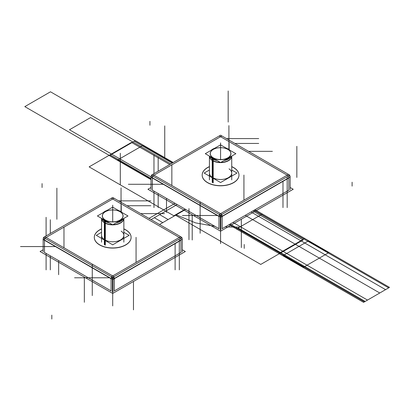 <?xml version="1.0" encoding="UTF-8"?>
<svg xmlns="http://www.w3.org/2000/svg" width="410" height="410" viewBox="0 0 410 410"><rect width="100%" height="100%" fill="white"/><g stroke="black" fill="none" stroke-linecap="round" stroke-linejoin="round"><path stroke-width="0.61" d="M212.211 182.368L212.211 158.752L212.211 182.368M212.211 158.573L212.211 157.973A11.157 6.442 180 0 0 214.978 159.285A11.157 6.442 180 0 1 212.211 157.973L212.211 158.573M227.955 148.886A11.157 6.442 180 0 1 230.112 150.373A11.157 6.442 180 0 0 227.955 148.886M230.2 156.974A11.157 6.442 180 0 1 226.217 159.27A11.157 6.442 180 0 0 230.2 156.974M209.423 173.061A11.157 6.442 0 0 0 212.687 177.617A11.157 6.442 0 0 0 224.844 179.011A11.157 6.442 0 0 0 231.732 173.061A11.157 6.442 0 0 0 229.041 168.869A11.157 6.442 0 0 1 228.16 177.786A11.157 6.442 0 0 1 212.687 177.617A11.157 6.442 0 0 0 228.16 177.786A11.157 6.442 0 0 0 229.041 168.869A11.157 6.442 0 0 1 228.16 177.786A11.157 6.442 0 0 1 212.687 177.617A11.157 6.442 0 0 0 228.16 177.786A11.157 6.442 0 0 0 229.041 168.869M212.862 157.532A10.286 5.94 0 0 0 227.617 157.937A10.286 5.94 0 0 0 227.852 149.409A10.286 5.94 0 0 0 227.381 149.153M212.129 158.701A11.26 6.504 0 0 0 217.29 160.623M223.891 160.617A11.26 6.504 0 0 0 231.337 156.312M227.888 149.43A10.393 6.001 0 0 0 213.21 149.46A10.393 6.001 0 0 0 213.231 157.937A10.393 6.001 0 0 1 213.21 149.46A10.393 6.001 0 0 1 227.888 149.43A10.393 6.001 0 0 0 213.21 149.46A10.393 6.001 0 0 0 213.231 157.937A10.393 6.001 0 0 1 213.231 149.45A10.393 6.001 0 0 1 227.888 149.43A10.393 6.001 0 0 0 213.21 149.46A10.393 6.001 0 0 0 213.231 157.937A10.393 6.001 0 0 0 227.924 157.937A10.393 6.001 0 0 0 227.924 149.45A10.393 6.001 0 0 1 227.924 157.937A10.393 6.001 0 0 1 213.231 157.937A10.393 6.001 0 0 0 227.924 157.937A10.393 6.001 0 0 0 227.924 149.45A10.393 6.001 0 0 1 227.924 157.937A10.393 6.001 0 0 1 213.231 157.937A10.393 6.001 0 0 0 227.924 157.937A10.393 6.001 0 0 0 227.924 149.45M231.102 156.451A11.157 6.442 180 0 1 224.28 160.392A11.157 6.442 0 0 0 231.102 156.451A11.157 6.442 180 0 1 224.28 160.392A11.157 6.442 0 0 0 231.102 156.451M216.905 160.397A11.157 6.442 180 0 1 212.687 158.87A11.157 6.442 180 0 1 210.043 156.435A11.157 6.442 0 0 0 212.687 158.87A11.157 6.442 0 0 0 216.905 160.397A11.157 6.442 180 0 1 212.687 158.87A11.157 6.442 0 0 0 216.905 160.397M220.57 144.863L235.873 153.699L220.585 162.524L205.282 153.688L220.57 144.863M228.293 149.681A10.286 5.94 0 0 0 227.852 149.409A10.286 5.94 0 0 0 213.302 149.409A10.286 5.94 0 0 0 213.774 158.06M209.807 156.297A11.26 6.504 0 0 0 213.128 159.28M213.2 182.875L213.2 158.547A11.157 6.442 180 0 1 210.93 156.948A11.157 6.442 180 0 0 213.2 158.547L213.2 182.875M211.073 150.347A11.157 6.442 180 0 1 214.743 148.225A11.157 6.442 180 0 0 211.073 150.347M226.366 148.21A11.157 6.442 180 0 1 228.944 149.455A11.157 6.442 180 0 0 226.366 148.21M228.995 160.136A11.219 6.478 180 0 1 220.928 162.329M220.247 162.329A11.219 6.478 180 0 1 209.443 156.661A11.219 6.478 180 0 1 209.361 156.041M231.793 156.051A11.219 6.478 180 0 1 231.711 156.661A11.219 6.478 180 0 1 227.996 160.71M231.732 170.027L236.995 173.066L220.585 182.542L204.159 173.056L209.423 170.017M104.34 244.647L104.34 221.031L104.34 244.647M104.34 220.852L104.34 220.252A11.157 6.442 180 0 0 107.112 221.564A11.157 6.442 180 0 1 104.34 220.252L104.34 220.852M120.084 211.16A11.157 6.442 180 0 1 122.241 212.652A11.157 6.442 180 0 0 120.084 211.16M122.329 219.253A11.157 6.442 180 0 1 118.352 221.549A11.157 6.442 180 0 0 122.329 219.253M101.552 235.34A11.157 6.442 0 0 0 104.822 239.891A11.157 6.442 0 0 0 116.978 241.29A11.157 6.442 0 0 0 123.861 235.34A11.157 6.442 0 0 0 121.17 231.143A11.157 6.442 0 0 1 120.289 240.065A11.157 6.442 0 0 1 104.822 239.891A11.157 6.442 0 0 0 120.289 240.065A11.157 6.442 0 0 0 121.17 231.143A11.157 6.442 0 0 1 120.289 240.065A11.157 6.442 0 0 1 104.822 239.891A11.157 6.442 0 0 0 120.289 240.065A11.157 6.442 0 0 0 121.17 231.143M104.991 219.811A10.286 5.94 0 0 0 119.751 220.216A10.286 5.94 0 0 0 119.981 211.683A10.286 5.94 0 0 0 119.51 211.432M104.258 220.98A11.26 6.504 0 0 0 109.424 222.896M116.02 222.891A11.26 6.504 0 0 0 123.471 218.591M120.017 211.709A10.393 6.001 0 0 0 105.339 211.739A10.393 6.001 0 0 0 105.36 220.211A10.393 6.001 0 0 1 105.339 211.739A10.393 6.001 0 0 1 120.017 211.709A10.393 6.001 0 0 0 105.339 211.739A10.393 6.001 0 0 0 105.36 220.211A10.393 6.001 0 0 1 105.36 211.729A10.393 6.001 0 0 1 120.017 211.709A10.393 6.001 0 0 0 105.339 211.739A10.393 6.001 0 0 0 105.36 220.211A10.393 6.001 0 0 0 120.058 220.211A10.393 6.001 0 0 0 120.058 211.729A10.393 6.001 0 0 1 120.058 220.211A10.393 6.001 0 0 1 105.36 220.211A10.393 6.001 0 0 0 120.058 220.211A10.393 6.001 0 0 0 120.058 211.729A10.393 6.001 0 0 1 120.058 220.211A10.393 6.001 0 0 1 105.36 220.211A10.393 6.001 0 0 0 120.058 220.211A10.393 6.001 0 0 0 120.058 211.729M123.231 218.73A11.157 6.442 180 0 1 116.409 222.671A11.157 6.442 0 0 0 123.231 218.73A11.157 6.442 180 0 1 116.409 222.671A11.157 6.442 0 0 0 123.231 218.73M109.034 222.676A11.157 6.442 180 0 1 104.822 221.149A11.157 6.442 180 0 1 102.172 218.714A11.157 6.442 0 0 0 104.822 221.149A11.157 6.442 0 0 0 109.034 222.676A11.157 6.442 180 0 1 104.822 221.149A11.157 6.442 0 0 0 109.034 222.676M112.699 207.142L128.002 215.978L112.719 224.803L97.411 215.967L112.699 207.142M120.422 211.955A10.286 5.94 0 0 0 119.981 211.683A10.286 5.94 0 0 0 105.431 211.683A10.286 5.94 0 0 0 105.903 220.339M101.936 218.576A11.26 6.504 0 0 0 105.262 221.559M105.329 245.154L105.329 220.826A11.157 6.442 180 0 1 103.059 219.222A11.157 6.442 180 0 0 105.329 220.826L105.329 245.154M103.202 212.621A11.157 6.442 180 0 1 106.872 210.504A11.157 6.442 180 0 0 103.202 212.621M118.495 210.489A11.157 6.442 180 0 1 121.073 211.734A11.157 6.442 180 0 0 118.495 210.489M121.124 222.415A11.219 6.478 180 0 1 113.057 224.603M112.376 224.603A11.219 6.478 180 0 1 101.577 218.94A11.219 6.478 180 0 1 101.49 218.32M123.922 218.33A11.219 6.478 180 0 1 123.84 218.94A11.219 6.478 180 0 1 120.13 222.989M123.861 232.306L129.124 235.345L112.719 244.816L96.288 235.335L101.552 232.296M147.938 189.256L220.575 231.194L293.217 189.256L290.136 187.478L293.217 189.256L220.575 231.194L147.938 189.256L151.018 187.478L147.938 189.256M288.804 190.189L222.194 228.647L288.804 190.189L288.804 177.981L222.194 216.439L222.194 228.647L288.804 190.189L222.194 228.647L288.804 190.189L288.804 177.981L222.194 216.439L222.194 228.647L288.804 190.189L288.804 177.981L222.194 216.439L222.194 228.647L288.804 190.189L222.194 228.647L288.804 190.189L288.804 177.981L222.194 216.439L222.194 228.647L288.804 190.189L288.804 177.981L222.194 216.439L222.194 228.647L288.804 190.189L288.804 177.981L222.194 216.439L222.194 228.647L288.804 190.189L222.194 228.647L288.804 190.189L288.804 177.981L222.194 216.439L222.194 228.647L288.804 190.189L288.804 177.981L222.194 216.439L222.194 228.647L288.804 190.189M220.862 229.021A2.286 1.322 180 0 1 220.293 229.021L220.862 229.021A2.286 1.322 180 0 1 220.293 229.021L220.862 229.021A2.286 1.322 180 0 1 220.293 229.021L220.862 229.021A2.286 1.322 180 0 1 220.293 229.021L220.862 229.021A2.286 1.322 180 0 1 220.293 229.021L220.862 229.021A2.286 1.322 180 0 1 220.293 229.021L220.862 229.021A2.286 1.322 180 0 1 220.293 229.021L220.862 229.021A2.286 1.322 180 0 1 220.293 229.021L220.862 229.021M218.96 228.647L152.351 190.189L218.96 228.647L218.96 216.439L152.351 177.981L152.351 190.189L218.96 228.647L152.351 190.189L218.96 228.647L218.96 216.439L152.351 177.981L152.351 190.189L218.96 228.647L218.96 216.439L152.351 177.981L152.351 190.189L218.96 228.647L152.351 190.189L218.96 228.647L218.96 216.439L152.351 177.981L152.351 190.189L218.96 228.647L218.96 216.439L152.351 177.981L152.351 190.189L218.96 228.647L218.96 216.439L152.351 177.981L152.351 190.189L218.96 228.647L152.351 190.189L218.96 228.647L218.96 216.439L152.351 177.981L152.351 190.189L218.96 228.647L218.96 216.439L152.351 177.981L152.351 190.189L218.96 228.647M206.773 168.013A18.404 10.624 180 0 1 209.423 166.593A18.404 10.624 180 0 0 206.773 168.013M231.732 166.593A18.404 10.624 180 0 1 238.979 175.039A18.404 10.624 180 0 1 232.747 183.009A18.404 10.624 180 0 0 238.979 175.039A18.404 10.624 180 0 0 231.732 166.593M151.305 175.178L220.575 215.173L289.849 175.178L220.575 135.182L289.849 175.178L220.575 215.173L151.305 175.178L220.575 135.182L151.305 175.178M287.184 175.178L220.575 213.636L153.965 175.178L220.575 136.72L287.184 175.178L220.575 213.636L153.965 175.178L220.575 136.72L287.184 175.178L220.575 136.72L153.965 175.178L220.575 213.636L287.184 175.178L220.575 213.636L153.965 175.178L220.575 136.72L287.184 175.178L220.575 136.72L153.965 175.178L220.575 213.636L287.184 175.178L220.575 136.72L153.965 175.178L220.575 213.636L287.184 175.178L220.575 213.636L287.184 175.178L220.575 136.72L287.184 175.178L220.575 136.72L153.965 175.178L220.575 136.72L153.965 175.178L220.575 213.636L153.965 175.178L220.575 213.636L287.184 175.178M209.423 166.732A18.404 10.624 0 0 0 207.568 167.664A18.404 10.624 0 0 1 209.423 166.732A18.404 10.624 0 0 0 207.568 167.664A18.404 10.624 0 0 1 209.423 166.732A18.404 10.624 0 0 0 207.568 167.664A18.404 10.624 0 0 1 209.423 166.732A18.404 10.624 0 0 0 207.568 167.664A18.404 10.624 0 0 1 209.423 166.732A18.404 10.624 0 0 0 207.568 167.664A18.404 10.624 0 0 0 207.568 182.691A18.404 10.624 0 0 0 233.587 182.691A18.404 10.624 0 0 0 231.732 166.732A18.404 10.624 0 0 1 233.587 182.691A18.404 10.624 0 0 0 231.732 166.732A18.404 10.624 0 0 1 233.587 182.691A18.404 10.624 0 0 0 231.732 166.732A18.404 10.624 0 0 1 233.587 182.691A18.404 10.624 0 0 0 231.732 166.732A18.404 10.624 0 0 1 233.587 182.691A18.404 10.624 0 0 0 231.732 166.732M234.382 182.066A18.404 10.624 180 0 1 214.071 184.977A18.404 10.624 180 0 1 202.176 175.039A18.404 10.624 180 0 1 208.408 167.07A18.404 10.624 180 0 0 202.176 175.039A18.404 10.624 180 0 0 214.071 184.977A18.404 10.624 180 0 0 234.382 182.066M220.857 217.341L220.862 217.341A2.286 1.322 -120 0 0 219.124 214.343L219.124 214.343A2.286 1.322 -120 0 1 220.857 217.341L220.862 217.341M219.263 214.394L220.288 213.805L219.263 214.394L220.882 217.197L219.263 214.394M221.338 214.855L221.892 216.367L221.338 214.855M221.902 216.608L220.882 217.197L221.902 216.608M288.804 190.435L288.804 177.735A2.286 1.322 -120 0 0 288.179 176.146A2.286 1.322 60 0 1 288.794 177.745A2.286 1.322 -120 0 0 288.179 176.146A2.286 1.322 60 0 1 288.794 177.745A2.286 1.322 -120 0 0 288.179 176.146A2.286 1.322 60 0 1 288.794 177.745A2.286 1.322 -120 0 0 288.179 176.146A2.286 1.322 60 0 1 288.794 177.745L288.804 190.435L288.804 177.735A2.286 1.322 60 0 0 288.179 176.146M288.804 190.409L288.804 189.23L288.804 190.409M290.136 176.638L290.136 189.661L290.136 176.966L220.862 216.962L220.862 229.656L220.862 216.962L290.136 176.966L290.136 176.638M290.131 177.023A2.286 1.322 120 0 0 289.665 175.834A2.286 1.322 120 0 0 288.399 176.023L288.399 176.023A2.286 1.322 120 0 1 289.665 175.834A2.286 1.322 120 0 1 290.131 177.023M288.496 175.936L287.477 175.347L288.496 175.936M290.111 176.869L289.644 175.823L288.753 175.813L289.644 175.823L290.111 176.869M151.018 176.638L151.018 189.661L151.018 176.966L220.293 216.962L220.293 229.656L220.293 216.962L151.018 176.966L151.018 176.638M152.761 176.018L152.756 176.023A2.286 1.322 60 0 0 151.49 175.834A2.286 1.322 60 0 1 152.756 176.023M151.023 177.023A2.286 1.322 60 0 1 151.49 175.834A2.286 1.322 60 0 0 151.023 177.023M221.887 135.966L220.867 136.556L221.887 135.966M152.976 176.146A2.286 1.322 120 0 0 152.361 177.745A2.286 1.322 -60 0 1 152.976 176.146A2.286 1.322 120 0 0 152.361 177.745A2.286 1.322 -60 0 1 152.976 176.146A2.286 1.322 120 0 0 152.361 177.745A2.286 1.322 120 0 1 152.976 176.146A2.286 1.322 120 0 0 152.361 177.745A2.286 1.322 120 0 1 152.976 176.146M152.351 189.23L152.351 190.409L152.351 189.23M220.293 217.341L220.298 217.341A2.286 1.322 -60 0 1 222.03 214.343L222.03 214.343A2.286 1.322 -60 0 0 220.298 217.341L220.298 217.341M152.658 174.419L153.678 175.008L152.658 174.419M152.684 175.977L152.069 177.576L152.684 175.977M152.059 177.812L151.039 177.222L152.059 177.812M151.049 176.987L151.664 175.388L151.049 176.987M220.831 216.818A2.286 1.322 180 0 1 220.324 216.818A2.286 1.322 0 0 0 220.831 216.818A2.286 1.322 180 0 1 220.324 216.818A2.286 1.322 0 0 0 220.831 216.818A2.286 1.322 180 0 1 220.324 216.818A2.286 1.322 0 0 0 220.831 216.818A2.286 1.322 180 0 1 220.324 216.818A2.286 1.322 0 0 0 220.831 216.818A2.286 1.322 180 0 1 220.324 216.818A2.286 1.322 0 0 0 220.831 216.818A2.286 1.322 180 0 1 220.324 216.818A2.286 1.322 180 0 0 220.831 216.818M218.96 228.888L218.96 216.193A2.286 1.322 -60 0 1 219.565 214.63A2.286 1.322 120 0 0 218.971 216.203A2.286 1.322 -60 0 1 219.565 214.63A2.286 1.322 120 0 0 218.971 216.203A2.286 1.322 -60 0 1 219.565 214.63A2.286 1.322 120 0 0 218.971 216.203A2.286 1.322 -60 0 1 219.565 214.63A2.286 1.322 120 0 0 218.971 216.203L218.96 228.888L218.96 216.193A2.286 1.322 120 0 1 219.565 214.63M221.59 214.63A2.286 1.322 60 0 1 222.184 216.203A2.286 1.322 -120 0 0 221.59 214.63A2.286 1.322 60 0 1 222.184 216.203A2.286 1.322 -120 0 0 221.59 214.63A2.286 1.322 60 0 1 222.184 216.203A2.286 1.322 60 0 0 221.59 214.63A2.286 1.322 60 0 1 222.184 216.203A2.286 1.322 60 0 0 221.59 214.63M220.78 216.577A2.286 1.322 180 0 1 220.375 216.577A2.286 1.322 180 0 0 220.78 216.577M218.96 228.867L218.96 227.688L218.96 228.867M220.293 228.062L220.862 228.062L220.293 228.062M222.194 227.688L222.194 228.867L222.194 227.688M207.568 167.664A18.404 10.624 0 0 0 207.568 182.691A18.404 10.624 0 0 0 233.587 182.691A18.404 10.624 0 0 1 207.568 182.691A18.404 10.624 0 0 1 207.568 167.664A18.404 10.624 0 0 0 207.568 182.691A18.404 10.624 0 0 0 233.587 182.691A18.404 10.624 0 0 1 207.568 182.691A18.404 10.624 0 0 1 207.568 167.664A18.404 10.624 0 0 0 207.568 182.691A18.404 10.624 0 0 0 233.587 182.691A18.404 10.624 0 0 1 207.568 182.691A18.404 10.624 0 0 1 207.568 167.664A18.404 10.624 0 0 0 207.568 182.691A18.404 10.624 0 0 0 233.587 182.691A18.404 10.624 0 0 1 207.568 182.691A18.404 10.624 0 0 1 207.568 167.664M40.067 251.53L112.709 293.468L185.346 251.53L182.265 249.751L185.346 251.53L112.709 293.468L40.067 251.53L43.147 249.751L40.067 251.53M180.933 252.468L114.323 290.921L180.933 252.468L180.933 240.26L114.323 278.718L114.323 290.921L180.933 252.468L114.323 290.921L180.933 252.468L180.933 240.26L114.323 278.718L114.323 290.921L180.933 252.468L180.933 240.26L114.323 278.718L114.323 290.921L180.933 252.468L114.323 290.921L180.933 252.468L180.933 240.26L114.323 278.718L114.323 290.921L114.323 278.718L114.323 290.921L180.933 252.468L180.933 240.26L114.323 278.718L114.323 290.921L114.323 278.718L180.933 240.26L114.323 278.718L180.933 240.26L180.933 252.468M112.991 291.3A2.286 1.322 180 0 1 112.422 291.3A2.286 1.322 180 0 0 112.991 291.3A2.286 1.322 180 0 1 112.422 291.3A2.286 1.322 180 0 0 112.991 291.3A2.286 1.322 180 0 1 112.422 291.3A2.286 1.322 180 0 0 112.991 291.3A2.286 1.322 180 0 1 112.422 291.3A2.286 1.322 180 0 0 112.991 291.3M44.48 240.26L111.089 278.718L44.48 240.26L111.089 278.718L111.089 290.921L111.089 278.718L111.089 290.921L44.48 252.468L111.089 290.921L111.089 278.718L44.48 240.26L44.48 252.468L111.089 290.921L44.48 252.468L111.089 290.921L111.089 278.718L44.48 240.26L44.48 252.468L111.089 290.921L111.089 278.718L44.48 240.26L44.48 252.468L111.089 290.921L44.48 252.468L111.089 290.921L111.089 278.718L44.48 240.26L44.48 252.468L44.48 240.26L44.48 252.468L111.089 290.921L111.089 278.718L44.48 240.26L44.48 252.468M98.902 230.292A18.404 10.624 180 0 1 101.552 228.872A18.404 10.624 180 0 0 98.902 230.292M123.861 228.872A18.404 10.624 180 0 1 131.108 237.318A18.404 10.624 180 0 1 124.876 245.288A18.404 10.624 180 0 0 131.108 237.318A18.404 10.624 180 0 0 123.861 228.872M43.434 237.457L112.709 277.452L181.984 237.457L112.709 197.461L181.984 237.457L112.709 277.452L43.434 237.457L112.709 197.461L43.434 237.457M179.319 237.457L112.709 275.915L46.099 237.457L112.709 198.999L179.319 237.457L112.709 275.915L46.099 237.457L112.709 198.999L179.319 237.457L112.709 198.999L46.099 237.457L112.709 275.915L179.319 237.457L112.709 275.915L46.099 237.457L112.709 198.999L179.319 237.457L112.709 198.999L46.099 237.457L112.709 275.915L179.319 237.457L112.709 198.999L46.099 237.457L112.709 275.915L179.319 237.457L112.709 275.915L179.319 237.457L112.709 198.999L179.319 237.457L112.709 198.999L46.099 237.457L112.709 198.999L46.099 237.457L112.709 275.915L46.099 237.457L112.709 275.915L179.319 237.457M101.552 229.005A18.404 10.624 0 0 0 99.697 229.943A18.404 10.624 0 0 1 101.552 229.005A18.404 10.624 0 0 0 99.697 229.943A18.404 10.624 0 0 1 101.552 229.005A18.404 10.624 0 0 0 99.697 229.943A18.404 10.624 0 0 1 101.552 229.005A18.404 10.624 0 0 0 99.697 229.943A18.404 10.624 0 0 1 101.552 229.005A18.404 10.624 0 0 0 99.697 229.943A18.404 10.624 0 0 0 99.697 244.97A18.404 10.624 0 0 0 125.721 244.97A18.404 10.624 0 0 0 123.861 229.005A18.404 10.624 0 0 1 125.721 244.97A18.404 10.624 0 0 0 123.861 229.005A18.404 10.624 0 0 1 125.721 244.97A18.404 10.624 0 0 0 123.861 229.005A18.404 10.624 0 0 1 125.721 244.97A18.404 10.624 0 0 0 123.861 229.005A18.404 10.624 0 0 1 125.721 244.97A18.404 10.624 0 0 0 123.861 229.005M126.511 244.345A18.404 10.624 180 0 1 106.205 247.256A18.404 10.624 180 0 1 94.305 237.318A18.404 10.624 180 0 1 100.537 229.349A18.404 10.624 180 0 0 94.305 237.318A18.404 10.624 180 0 0 106.205 247.256A18.404 10.624 180 0 0 126.511 244.345M112.991 279.62L112.991 279.62A2.286 1.322 -120 0 0 111.254 276.617L111.259 276.617A2.286 1.322 -120 0 1 112.991 279.62L112.991 279.62M111.397 276.673L112.417 276.084L111.397 276.673L113.011 279.471L111.397 276.673M113.467 277.134L114.021 278.646L113.467 277.134M114.036 278.882L113.011 279.471L114.036 278.882M180.923 240.024A2.286 1.322 -120 0 0 180.308 238.42A2.286 1.322 60 0 1 180.923 240.024A2.286 1.322 -120 0 0 180.308 238.42A2.286 1.322 60 0 1 180.923 240.024A2.286 1.322 -120 0 0 180.308 238.42A2.286 1.322 60 0 1 180.923 240.024A2.286 1.322 -120 0 0 180.308 238.42A2.286 1.322 60 0 1 180.923 240.024A2.286 1.322 60 0 0 180.308 238.42M180.933 252.688L180.933 251.509L180.933 252.688M182.265 238.917L182.265 251.94L182.265 239.245L112.991 279.241L112.991 291.935L112.991 279.241L182.265 239.245L182.265 238.917M182.26 239.302A2.286 1.322 120 0 0 181.794 238.113A2.286 1.322 120 0 0 180.528 238.302L180.528 238.302A2.286 1.322 120 0 1 181.794 238.113L180.887 238.092L181.773 238.102L182.245 239.148L181.773 238.102A2.286 1.322 120 0 1 182.26 239.302M180.631 238.215L179.606 237.626L180.631 238.215M43.147 238.917L43.147 251.94L43.147 239.245L112.422 279.241L112.422 291.935L112.422 279.241L43.147 239.245L43.147 238.917M44.89 238.297L44.885 238.302A2.286 1.322 60 0 0 43.624 238.113A2.286 1.322 60 0 1 44.885 238.302L44.89 238.297M43.152 239.302A2.286 1.322 60 0 1 43.624 238.113A2.286 1.322 60 0 0 43.152 239.302M114.021 198.245L44.767 238.225M45.105 238.42A2.286 1.322 120 0 0 44.49 240.024A2.286 1.322 -60 0 1 45.105 238.42A2.286 1.322 120 0 0 44.49 240.024A2.286 1.322 -60 0 1 45.105 238.42A2.286 1.322 120 0 0 44.49 240.024A2.286 1.322 120 0 1 45.105 238.42A2.286 1.322 120 0 0 44.49 240.024A2.286 1.322 120 0 1 45.105 238.42M44.48 251.509L44.48 252.688L44.48 251.509M112.422 279.62L112.427 279.62A2.286 1.322 -60 0 1 114.159 276.617L114.159 276.617A2.286 1.322 -60 0 0 112.427 279.62L112.427 279.62M44.787 236.698L45.807 237.287L44.787 236.698M44.813 238.256L44.203 239.855L44.813 238.256M44.188 240.091L43.168 239.501L44.188 240.091M43.178 239.266L43.793 237.667L43.178 239.266M112.96 279.097A2.286 1.322 180 0 1 112.453 279.097A2.286 1.322 0 0 0 112.96 279.097A2.286 1.322 180 0 1 112.453 279.097A2.286 1.322 0 0 0 112.96 279.097A2.286 1.322 180 0 1 112.453 279.097A2.286 1.322 0 0 0 112.96 279.097A2.286 1.322 180 0 1 112.453 279.097A2.286 1.322 0 0 0 112.96 279.097A2.286 1.322 180 0 1 112.453 279.097A2.286 1.322 0 0 0 112.96 279.097A2.286 1.322 180 0 1 112.453 279.097A2.286 1.322 180 0 0 112.96 279.097M111.1 278.477A2.286 1.322 -60 0 1 111.699 276.904A2.286 1.322 120 0 0 111.1 278.477A2.286 1.322 -60 0 1 111.699 276.904A2.286 1.322 120 0 0 111.1 278.477A2.286 1.322 -60 0 1 111.699 276.904A2.286 1.322 120 0 0 111.1 278.477A2.286 1.322 -60 0 1 111.699 276.904A2.286 1.322 120 0 0 111.1 278.477A2.286 1.322 120 0 1 111.699 276.904M113.719 276.904A2.286 1.322 60 0 1 114.313 278.477A2.286 1.322 -120 0 0 113.719 276.904A2.286 1.322 60 0 1 114.313 278.477A2.286 1.322 -120 0 0 113.719 276.904A2.286 1.322 60 0 1 114.313 278.477A2.286 1.322 60 0 0 113.719 276.904A2.286 1.322 60 0 1 114.313 278.477A2.286 1.322 60 0 0 113.719 276.904M112.914 278.851A2.286 1.322 180 0 1 112.504 278.851A2.286 1.322 180 0 0 112.914 278.851M111.089 291.141L111.089 289.962L111.089 291.141M112.422 290.341L112.991 290.341L112.422 290.341M114.323 289.962L114.323 291.141L114.323 289.962M99.697 229.943A18.404 10.624 0 0 0 99.697 244.97A18.404 10.624 0 0 0 125.721 244.97A18.404 10.624 0 0 1 99.697 244.97A18.404 10.624 0 0 1 99.697 229.943A18.404 10.624 0 0 0 99.697 244.97A18.404 10.624 0 0 0 125.721 244.97A18.404 10.624 0 0 1 99.697 244.97A18.404 10.624 0 0 1 99.697 229.943A18.404 10.624 0 0 0 99.697 244.97A18.404 10.624 0 0 0 125.721 244.97A18.404 10.624 0 0 1 99.697 244.97A18.404 10.624 0 0 1 99.697 229.943A18.404 10.624 0 0 0 99.697 244.97A18.404 10.624 0 0 0 125.721 244.97A18.404 10.624 0 0 1 99.697 244.97A18.404 10.624 0 0 1 99.697 229.943M209.423 156.077L209.423 179.893L209.423 156.077A11.157 6.442 0 0 0 212.687 160.705A11.157 6.442 180 0 1 209.423 156.077A11.157 6.442 0 0 0 212.687 160.705A11.157 6.442 0 0 0 228.467 160.705A11.157 6.442 0 0 0 231.732 156.087A11.157 6.442 180 0 1 228.467 160.705A11.157 6.442 180 0 1 212.687 160.705A11.157 6.442 0 0 0 228.467 160.705A11.157 6.442 0 0 0 231.732 156.087L231.732 179.893L231.732 156.087M212.687 160.459L212.687 159.044M243.929 200.018L243.929 175.055L243.929 200.018M173.107 162.591L135.213 140.712L109.531 155.539L151.018 179.488L109.531 155.539L135.213 140.712L109.531 155.539L135.213 140.712L50.491 91.799L24.81 106.626L151.018 179.488L109.531 155.539L135.213 140.712L50.491 91.799L24.81 106.626L109.531 155.539L135.213 140.712L109.531 155.539L151.018 179.488L109.531 155.539L135.213 140.712L109.531 155.539L135.213 140.712L50.491 91.799L24.81 106.626L151.018 179.488L109.531 155.539L135.213 140.712L50.491 91.799L24.81 106.626L109.531 155.539L135.213 140.712L109.531 155.539L151.018 179.488L109.531 155.539L135.213 140.712L109.531 155.539L135.213 140.712L50.491 91.799L24.81 106.626L151.018 179.488L109.531 155.539L135.213 140.712L50.491 91.799L24.81 106.626L109.531 155.539L135.213 140.712L109.531 155.539L135.213 140.712L50.491 91.799L24.81 106.626L109.531 155.539L24.81 106.626L109.531 155.539L135.213 140.712L50.491 91.799L24.81 106.626L109.531 155.539L135.213 140.712L50.491 91.799L24.81 106.626L109.531 155.539L135.213 140.712L50.491 91.799L24.81 106.626L109.531 155.539L135.213 140.712L50.491 91.799L24.81 106.626L50.491 91.799L173.107 162.591M229.123 149.578L229.123 143.151L229.123 149.578M176.039 215.506L260.755 264.419L303.118 239.963L252.857 210.945L303.118 239.963L252.857 210.945L303.118 239.963L252.857 210.945L303.118 239.963L252.857 210.945L303.118 239.963L260.755 264.419L303.118 239.963L260.755 264.419L303.118 239.963L260.755 264.419L303.118 239.963L260.755 264.419L176.039 215.506M212.687 182.629L212.687 158.27L212.687 182.629M229.052 224.685L278.851 253.436L280.435 252.519L238.077 228.062L280.435 252.519L278.851 253.436L280.435 252.519L278.851 253.436L363.567 302.349L365.156 301.432L238.077 228.062L280.435 252.519L278.851 253.436L363.567 302.349L365.156 301.432L280.435 252.519L278.851 253.436L304.779 238.466L254.979 209.715L304.779 238.466L295.041 244.088L304.779 238.466L295.041 244.088L304.779 238.466L254.979 209.715L304.779 238.466L254.979 209.715L304.779 238.466L295.041 244.088L379.762 293.001L389.5 287.379L304.779 238.466L295.041 244.088L379.762 293.001L389.5 287.379L254.979 209.715L304.779 238.466L278.851 253.436L280.435 252.519L278.851 253.436L363.567 302.349L365.156 301.432L280.435 252.519L365.156 301.432L363.567 302.349L278.851 253.436L304.779 238.466L295.041 244.088L304.779 238.466L389.5 287.379L304.779 238.466L278.851 253.436L229.052 224.685M245.247 215.337L379.762 293.001L389.5 287.379L379.762 293.001L245.247 215.337M170.821 163.908L90.569 117.573L69.459 129.765L151.018 176.853L69.459 129.765L151.018 176.853L69.459 129.765L90.569 117.573L69.459 129.765L90.569 117.573L170.821 163.908M212.687 158.87A11.157 6.442 180 0 1 210.043 156.435A11.157 6.442 0 0 0 212.687 158.87M238.897 227.591L260.012 215.399L238.897 227.591M173.23 162.519L135.336 140.64L109.408 155.61L151.018 179.636L109.408 155.61L151.018 179.636L109.408 155.61L135.336 140.64L109.408 155.61L135.336 140.64L173.23 162.519M220.575 159.546L220.575 142.89L220.575 159.546M230.092 224.085L279.892 252.837L303.738 239.066L253.944 210.315L303.738 239.066L253.944 210.315L303.738 239.066L279.892 252.837L303.738 239.066L279.892 252.837L230.092 224.085M172.19 163.118L134.296 141.24L110.449 155.011L151.018 178.432L110.449 155.011L151.018 178.432L110.449 155.011L134.296 141.24L110.449 155.011L134.296 141.24L172.19 163.118M192.213 239.999L192.213 214.814M117.649 159.997L151.018 179.262L117.649 159.997L151.018 179.262L117.649 159.997L151.018 179.262L117.649 159.997L151.018 179.262L117.649 159.997L151.018 179.262L117.649 159.997L151.018 179.262L117.649 159.997L142.936 145.396L117.649 159.997M172.912 162.703L142.936 145.396L172.912 162.703M200.141 233.285L200.141 202.145M303.451 267.269L328.738 252.673L308.417 240.936L283.131 255.538L303.451 267.269L328.738 252.673L308.417 240.936L283.131 255.538L303.451 267.269L328.738 252.673L308.417 240.936L283.131 255.538L303.451 267.269L328.738 252.673L308.417 240.936L283.131 255.538L303.451 267.269L328.738 252.673L308.417 240.936L283.131 255.538L303.451 267.269L328.738 252.673L308.417 240.936L283.131 255.538L303.451 267.269L328.738 252.673L308.417 240.936L283.131 255.538L303.451 267.269L328.738 252.673L308.417 240.936L283.131 255.538L303.451 267.269L328.738 252.673L308.417 240.936L283.131 255.538L303.451 267.269L328.738 252.673L308.417 240.936L283.131 255.538L303.451 267.269L328.738 252.673L308.417 240.936L283.131 255.538L303.451 267.269L328.738 252.673L308.417 240.936L283.131 255.538L303.451 267.269M241.341 247.599L241.341 219.201M296.845 177.453L296.845 146.314M352.103 186.125L352.103 182.209M228.175 90.958L228.175 122.098M164.743 157.02L164.743 125.88M149.937 125.24L149.937 121.319M101.552 218.356L101.552 242.172L101.552 218.356A11.157 6.442 0 0 0 104.822 222.984A11.157 6.442 180 0 1 101.552 218.356A11.157 6.442 0 0 0 104.822 222.984A11.157 6.442 0 0 0 120.596 222.984A11.157 6.442 0 0 0 123.861 218.366A11.157 6.442 180 0 1 120.596 222.984A11.157 6.442 180 0 1 104.822 222.984A11.157 6.442 0 0 0 120.596 222.984A11.157 6.442 0 0 0 123.861 218.366L123.861 242.172L123.861 218.366M104.822 222.738L104.822 221.318M136.064 262.297L136.064 237.334L136.064 262.297M121.257 211.857L121.257 205.43L121.257 211.857M104.822 244.908L104.822 220.549L104.822 244.908M104.822 221.149A11.157 6.442 180 0 1 102.172 218.714A11.157 6.442 0 0 0 104.822 221.149M236.488 228.98L278.851 253.436L236.488 228.98L262.42 214.01L236.488 228.98M112.709 221.825L112.709 205.169L112.709 221.825M84.342 302.278L84.342 277.093M92.27 295.564L92.27 264.424M51.819 319.041L51.819 315.121M133.47 309.878L133.47 281.48M188.974 239.732L188.974 208.593M244.232 248.404L244.232 244.483M120.309 153.237L120.309 184.377M56.877 219.299L56.877 188.159M42.071 187.519L42.071 183.598M177.187 204.528L151.064 219.606L177.187 204.528L159.659 214.645L168.126 219.534L185.653 209.418L159.536 224.495L185.653 209.418L159.536 224.495L162.785 222.62L154.319 217.73L151.064 219.606L177.187 204.528L159.659 214.645L168.126 219.534L185.653 209.418L159.536 224.495L162.785 222.62L154.319 217.73L151.064 219.606L177.187 204.528L151.064 219.606L177.187 204.528L151.064 219.606L177.187 204.528L151.064 219.606L177.187 204.528L151.064 219.606L177.187 204.528L159.659 214.645L168.126 219.534L159.659 214.645L177.187 204.528L151.064 219.606L177.187 204.528M217.11 215.506L182.44 215.506M176.228 214.86L195.616 222.896L214.953 226.33L195.616 222.896L176.228 214.86L195.616 222.896L214.953 226.33L195.616 222.896L176.228 214.86L195.616 222.896L214.953 226.33L195.616 222.896L176.228 214.86L195.616 222.896L214.953 226.33L195.616 222.896L176.228 214.86L195.616 222.896L214.953 226.33L195.616 222.896L176.228 214.86L195.616 222.896L214.953 226.33L195.616 222.896L176.228 214.86L195.616 222.896L214.953 226.33L195.616 222.896L176.228 214.86L195.616 222.896L214.953 226.33L195.616 222.896L176.228 214.86L195.616 222.896L214.953 226.33L195.616 222.896L176.228 214.86L195.616 222.896L214.953 226.33L195.616 222.896L176.228 214.86L195.616 222.896L214.953 226.33L195.616 222.896L176.228 214.86L195.616 222.896L214.953 226.33L195.616 222.896L176.228 214.86L195.616 222.896L214.953 226.33L195.616 222.896L176.228 214.86L195.616 222.896L214.953 226.33L195.616 222.896L176.228 214.86L195.616 222.896L214.953 226.33L195.616 222.896L176.228 214.86L195.616 222.896L214.953 226.33L195.616 222.896L176.228 214.86L195.616 222.896L214.953 226.33L195.616 222.896L176.228 214.86L195.616 222.896L214.953 226.33L195.616 222.896L176.228 214.86L195.616 222.896L214.953 226.33L195.616 222.896L176.228 214.86L195.616 222.896L214.953 226.33L195.616 222.896L176.228 214.86L195.616 222.896L214.953 226.33L195.616 222.896L176.228 214.86L195.616 222.896L214.953 226.33L195.616 222.896L176.228 214.86L195.616 222.896L214.953 226.33L195.616 222.896L176.228 214.86L195.616 222.896L214.953 226.33L195.616 222.896L176.228 214.86L195.616 222.896L214.953 226.33L195.616 222.896L176.228 214.86L195.616 222.896L214.953 226.33L195.616 222.896L176.228 214.86L195.616 222.896L214.953 226.33L195.616 222.896L176.228 214.86L195.616 222.896L214.953 226.33L195.616 222.896L176.228 214.86L195.616 222.896L214.953 226.33L195.616 222.896L176.228 214.86L195.616 222.896L214.953 226.33L195.616 222.896L176.228 214.86L195.616 222.896L214.953 226.33L195.616 222.896L176.228 214.86L195.616 222.896L214.953 226.33L195.616 222.896L176.228 214.86L195.616 222.896L214.953 226.33L195.616 222.896L176.228 214.86L195.616 222.896L214.953 226.33L195.616 222.896L176.228 214.86L195.616 222.896L214.953 226.33L195.616 222.896L176.228 214.86L195.616 222.896L214.953 226.33L195.616 222.896L176.228 214.86M225.157 226.935L239.768 227.089L225.157 226.935M220.575 243.632L220.575 229.277M158.173 171.211L158.173 157.455M158.173 207.603L158.173 193.797M234.894 143.449L258.715 143.449M159.536 224.495L185.653 209.418L159.536 224.495L185.653 209.418L159.536 224.495L185.653 209.418L159.536 224.495L185.653 209.418L159.536 224.495L185.653 209.418L159.536 224.495L185.653 209.418L159.536 224.495L185.653 209.418L159.536 224.495L185.653 209.418L159.536 224.495L185.653 209.418L159.536 224.495L185.653 209.418L159.536 224.495L185.653 209.418L159.536 224.495L185.653 209.418L159.536 224.495L185.653 209.418L159.536 224.495L185.653 209.418L159.536 224.495L162.785 222.62L154.319 217.73L162.785 222.62L159.536 224.495L185.653 209.418L159.536 224.495M228.908 125.614L228.908 149.435M282.982 207.603L282.982 193.797M282.982 181.476L282.982 201.494M248.562 151.341L272.389 151.341M171.846 164.723L171.846 185.371M163.042 184.285L128.371 184.285M166.506 212.411L166.506 198.604M169.771 164.518L131.487 142.413L89.129 166.87L173.85 215.783L185.269 209.192L173.85 215.783L185.269 209.192L173.85 215.783L185.269 209.192L173.85 215.783L185.269 209.192L173.85 215.783L185.269 209.192L173.85 215.783L185.269 209.192L173.85 215.783L185.269 209.192L173.85 215.783L185.269 209.192L173.85 215.783L89.129 166.87L173.85 215.783L89.129 166.87L173.85 215.783L89.129 166.87L173.85 215.783L89.129 166.87L173.85 215.783L89.129 166.87L173.85 215.783L89.129 166.87L173.85 215.783L89.129 166.87L173.85 215.783L89.129 166.87L131.487 142.413L89.129 166.87L131.487 142.413L89.129 166.87L131.487 142.413L89.129 166.87L131.487 142.413L89.129 166.87L131.487 142.413L89.129 166.87L131.487 142.413L89.129 166.87L131.487 142.413L89.129 166.87L131.487 142.413L169.771 164.518M300.853 240.737L251.053 211.985L300.853 240.737L282.777 251.171L300.853 240.737L282.777 251.171L300.853 240.737L251.053 211.985L300.853 240.737L282.777 251.171L367.498 300.084L385.574 289.65L300.853 240.737L282.777 251.171L367.498 300.084L385.574 289.65L300.853 240.737L282.777 251.171L300.853 240.737L385.574 289.65L300.853 240.737M232.977 222.42L367.498 300.084L385.574 289.65L367.498 300.084L232.977 222.42M229.907 224.193L279.707 252.944L303.923 238.958L254.123 210.212L303.923 238.958L254.123 210.212L303.923 238.958L279.707 252.944L303.923 238.958L279.707 252.944L303.923 238.958L279.707 252.944L303.923 238.958L279.707 252.944L364.428 301.857L388.644 287.876L254.123 210.212L303.923 238.958L279.707 252.944L364.428 301.857L388.644 287.876L303.923 238.958L279.707 252.944L364.428 301.857L388.644 287.876L303.923 238.958L254.123 210.212L303.923 238.958L279.707 252.944L364.428 301.857L388.644 287.876L303.923 238.958L279.707 252.944L303.923 238.958L254.123 210.212L303.923 238.958L279.707 252.944L303.923 238.958L279.707 252.944L364.428 301.857L388.644 287.876L303.923 238.958L254.123 210.212L303.923 238.958L254.123 210.212L303.923 238.958L279.707 252.944L364.428 301.857L388.644 287.876L303.923 238.958L279.707 252.944L303.923 238.958L279.707 252.944L303.923 238.958L279.707 252.944L364.428 301.857L388.644 287.876L303.923 238.958L254.123 210.212L303.923 238.958L279.707 252.944L364.428 301.857L388.644 287.876L303.923 238.958L279.707 252.944L303.923 238.958L254.123 210.212L303.923 238.958L279.707 252.944L364.428 301.857L388.644 287.876L303.923 238.958L279.707 252.944L303.923 238.958L254.123 210.212L303.923 238.958L279.707 252.944L364.428 301.857L388.644 287.876L303.923 238.958L279.707 252.944L303.923 238.958L279.707 252.944L303.923 238.958L279.707 252.944L364.428 301.857L388.644 287.876L303.923 238.958L388.644 287.876L303.923 238.958L388.644 287.876L303.923 238.958L279.707 252.944L364.428 301.857L388.644 287.876L303.923 238.958L279.707 252.944L364.428 301.857L388.644 287.876L303.923 238.958L279.707 252.944L364.428 301.857L388.644 287.876L303.923 238.958L279.707 252.944L364.428 301.857L388.644 287.876L303.923 238.958L279.707 252.944L364.428 301.857L388.644 287.876L303.923 238.958L279.707 252.944L364.428 301.857L388.644 287.876L364.428 301.857L388.644 287.876L364.428 301.857L229.907 224.193M219.247 214.404L288.517 174.409M287.184 177.048L287.184 199.065L287.184 177.048M287.184 207.603L287.184 191.367L287.184 207.603M175.085 203.314L148.963 218.392L175.085 203.314M288.517 175.946L219.247 135.951M226.479 138.59L258.715 138.59L226.479 138.59M221.907 135.951L152.638 175.946M153.965 173.64L153.965 155.026L153.965 173.64M153.965 207.603L153.965 191.367L153.965 207.603M152.638 174.409L221.907 214.404M152.351 177.981L152.351 190.189M109.239 277.78L74.569 277.78M112.709 305.906L112.709 291.556M50.307 233.49L50.307 219.734M50.307 269.882L50.307 256.076M127.023 205.728L150.844 205.728M121.042 187.893L121.042 211.714M175.111 269.882L175.111 256.076M175.111 243.755L175.111 263.773M140.697 213.62L164.518 213.62M63.975 227.002L63.975 247.645M55.171 246.564L20.5 246.564M58.64 274.69L58.64 260.883M111.376 276.683L180.651 236.688M179.319 239.327L179.319 261.344L179.319 239.327M179.319 269.882L179.319 253.646L179.319 269.882M180.933 252.709L180.933 240.014M180.651 238.225L111.376 198.23M118.608 200.869L150.844 200.869L118.608 200.869M46.099 235.919L46.099 217.305L46.099 235.919M46.099 269.882L46.099 253.646L46.099 269.882M44.767 236.688L114.041 276.683M111.089 291.167L111.089 278.472"/></g></svg>
